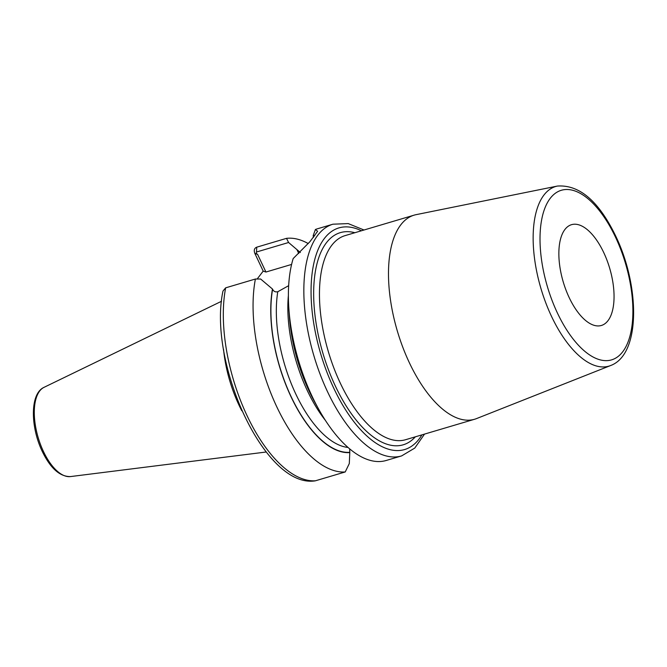 <?xml version="1.0" encoding="UTF-8"?>
<svg xmlns="http://www.w3.org/2000/svg" width="667" height="667" viewBox="0 0 667 667"><rect width="100%" height="100%" fill="white"/><g stroke="black" fill="none" stroke-linecap="round" stroke-linejoin="round"><path stroke-width="1" d="M223.528 349.191A82.191 37.869 -106.5 0 0 239.086 405.328A82.191 37.869 73.5 0 0 241.779 410.739M257.145 279.023L263.198 271.102L254.861 253.46C253.677 250.258 254.31 248.157 256.762 247.174L286.51 238.352L288.586 242.505L300.367 252.535M255.394 279.023L260.647 279.023L272.461 289.011A103.435 47.649 73.5 0 0 291.12 396.948A103.435 47.649 73.5 0 0 349.791 452.585L349.3 463.557L345.223 471.961A120.835 55.669 73.5 0 1 276.271 405.719A120.835 55.669 73.5 0 1 255.394 279.023L225.646 287.844L222.986 291.029C207.654 361.923 264.465 487.86 314.582 480.94A5.253 4.644 -93.9 0 0 315.474 480.782L345.223 471.961M308.262 243.58A120.835 55.669 73.5 0 0 286.51 238.352M401.634 455.903A120.835 55.669 73.5 0 1 327.614 391.904A120.835 55.669 -106.5 0 1 332.941 224.195L317.509 228.773A120.835 55.669 73.5 0 0 315.416 229.49L317.625 231.274L309.955 241.654L293.18 258.554A120.835 55.669 73.5 0 0 288.828 308.112A120.835 55.669 73.5 0 0 312.181 396.481A120.835 55.669 73.5 0 0 318.909 409.588A120.835 55.669 73.5 0 0 386.201 460.48L401.634 455.903L414.782 448.066L424.52 434.1M291.604 264.432L265.95 272.036L257.604 254.385L256.236 253.402L256.487 252.018L288.586 242.505M315.416 229.49L313.156 235.659L313.498 237.385M313.156 235.659L314.699 235.843M272.461 289.011L272.595 289.278C273.687 291.454 275.413 292.271 277.78 291.729L288.653 285.676M318.909 409.588L315.107 402.768A103.435 47.649 -106.5 0 1 289.353 315.908L288.828 308.112M349.666 448.849L349.791 452.585M254.861 253.46L257.053 254.202M265.95 272.036L263.198 271.102M409.43 362.873A106.437 49.033 73.5 0 0 474.629 419.243A106.437 49.033 73.5 0 0 476.521 418.593L610.63 365.533A93.68 43.155 -106.5 0 1 551.576 316.5A93.68 43.155 -106.5 0 1 557.42 186.06L416.066 214.666A106.437 49.033 -106.5 0 0 414.124 215.149A106.437 49.033 -106.5 0 0 409.43 362.873M603.71 252.518A52.56 24.212 -106.5 0 1 601.392 325.471A52.56 24.212 -106.5 0 1 569.201 297.632A52.56 24.212 -106.5 0 1 571.519 224.679A52.56 24.212 -106.5 0 1 603.71 252.518M70.46 476.58A46.665 21.502 73.5 0 1 43.472 451.534A46.665 21.502 -106.5 0 1 44.005 387.352C29.948 393.588 30.357 426.78 42.271 451.442C50.459 468.334 59.855 476.713 70.46 476.58L266.241 452.001M315.474 480.782A120.835 55.669 -106.5 0 1 246.523 414.541A120.835 55.669 -106.5 0 1 225.646 287.844M256.762 247.174L256.487 252.018M298.749 253.452L296.907 249.558M325.421 420.418A99.208 45.706 -106.5 0 1 288.386 295.481M348.032 447.449A99.208 45.706 -106.5 0 1 294.422 391.037A99.208 45.706 -106.5 0 1 277.78 291.729M349.658 452.318A103.152 47.524 -106.5 0 1 291.212 396.832A103.152 47.524 -106.5 0 1 272.595 289.278M361.414 230.774A115.583 53.243 -106.5 0 0 312.973 267.7A115.583 53.243 -106.5 0 0 333.817 388.319A115.583 53.243 73.5 0 0 421.919 434.867M354.852 232.716A110.639 50.967 73.5 0 0 314.699 275.988A110.639 50.967 73.5 0 0 335.434 386.201A110.639 50.967 73.5 0 0 415.358 436.81M414.124 215.149L345.089 235.618A106.437 49.033 73.5 0 0 340.395 383.333A106.437 49.033 73.5 0 0 405.594 439.711L474.629 419.243M615.491 237.127A88.436 40.745 -106.5 0 1 622.711 351.776A88.436 40.745 -106.5 0 1 557.42 313.023A88.436 40.745 -106.5 0 1 550.2 198.374A88.436 40.745 -106.5 0 1 615.491 237.127M44.005 387.352L221.552 301.259M364.015 230.007L348.241 223.595L332.941 224.195M557.42 186.06C579.431 184.526 598.883 201.242 615.774 236.201C640.045 286.543 640.654 354.527 610.63 365.533"/></g></svg>
